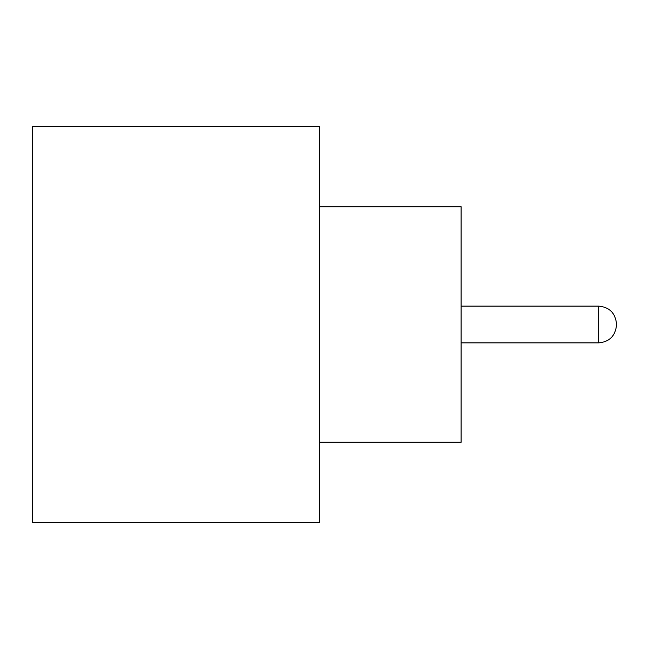 <?xml version="1.0" encoding="UTF-8"?>
<svg xmlns="http://www.w3.org/2000/svg" width="649" height="649" viewBox="0 0 649 649"><rect width="100%" height="100%" fill="white"/><g stroke="black" fill="none" stroke-linecap="round" stroke-linejoin="round"><path stroke-width="0.97" d="M616.55 324.5L616.55 324.971L616.55 324.5M319.787 206.739L461.106 206.739L461.106 442.261L319.787 442.261M319.787 324.5L319.787 522.34L32.45 522.34L32.45 126.66L319.787 126.66L319.787 324.5M461.106 342.875L598.654 342.875L598.654 306.125C609.419 307.091 615.39 313.053 616.55 324.029M598.654 342.875C609.419 341.909 615.39 335.947 616.55 324.971M598.654 306.125L461.106 306.125"/></g></svg>
